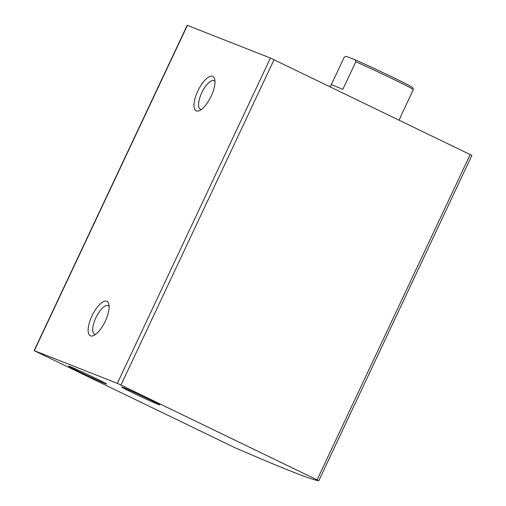 <?xml version="1.0" encoding="UTF-8"?>
<svg xmlns="http://www.w3.org/2000/svg" width="506" height="506" viewBox="0 0 506 506"><rect width="100%" height="100%" fill="white"/><g stroke="black" fill="none" stroke-linecap="round" stroke-linejoin="round"><path stroke-width="0.76" d="M34.111 350.601L187.182 25.3L270.438 58.032L471.889 155.399L318.812 480.7A382.593 10.012 25.2 0 1 235.1 447.772L34.111 350.601L117.36 383.333L318.818 480.7L471.889 155.399M106.779 301.247A19.127 7.135 -64.2 0 0 90.549 319.292A19.127 7.135 -64.2 0 0 93.597 335.567A19.127 7.135 -64.2 0 0 105.058 321.658A19.127 7.135 -64.2 0 0 108.847 304.03A19.127 7.135 -64.2 0 0 106.779 301.247M212.628 76.305A19.127 7.135 -64.2 0 0 196.398 94.356A19.127 7.135 -64.2 0 0 199.446 110.631A19.127 7.135 -64.2 0 0 210.907 96.716A19.127 7.135 -64.2 0 0 214.696 79.088A19.127 7.135 -64.2 0 0 212.628 76.305M94.9 377.95A21.043 0.55 -154.8 0 0 68.538 366.11A21.043 0.55 -154.8 0 0 87.342 375.572A21.043 0.55 -154.8 0 0 106.621 384.029A21.043 0.55 -154.8 0 0 94.9 377.95M148.131 398.892A21.043 0.55 -154.8 0 0 121.769 387.052A21.043 0.55 -154.8 0 0 140.573 396.514A21.043 0.55 -154.8 0 0 159.852 404.971A21.043 0.55 -154.8 0 0 148.131 398.892M214.999 81.422A15.819 5.895 -64.2 0 0 214.139 80.707A15.819 5.895 -64.2 0 0 213.987 80.644A15.819 5.895 -64.2 0 0 201.85 92.585A15.819 5.895 -64.2 0 0 200.37 109.188A15.819 5.895 -64.2 0 0 201.464 109.416M109.151 306.364A15.819 5.895 -64.2 0 0 108.29 305.649A15.819 5.895 -64.2 0 0 108.139 305.58A15.819 5.895 -64.2 0 0 96.001 317.521A15.819 5.895 -64.2 0 0 94.521 334.131A15.819 5.895 -64.2 0 0 95.615 334.358M331.247 84.749L344.219 57.191L346.224 56.337L355.117 59.834A36.729 0.961 -154.8 0 1 391.391 76.627A36.729 0.961 -154.8 0 1 412.668 87.608L413.351 89.568A38.26 0.999 -154.8 0 0 392.093 78.613A38.26 0.999 -154.8 0 0 355.819 61.751L355.117 59.834M355.819 61.751L342.79 89.442A38.26 0.999 25.2 0 0 331.139 84.774L330.178 86.823M413.351 89.568L400.322 117.253A38.26 0.999 25.2 0 1 400.372 117.354L399.07 120.131M120.985 384.99L274.056 59.689M317.11 479.814L470.188 154.513M34.319 350.664L187.397 25.37M117.36 383.333L270.438 58.032"/></g></svg>
